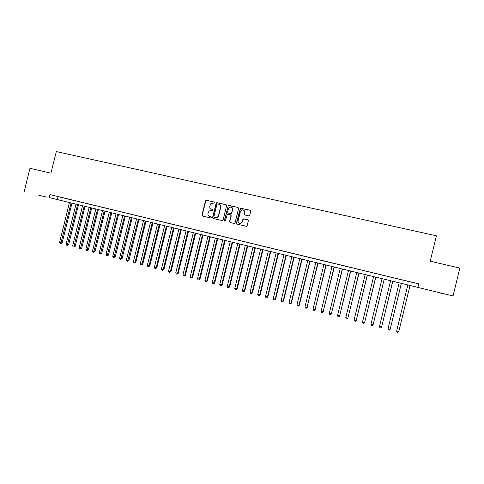 <?xml version="1.0" encoding="UTF-8"?>
<svg xmlns="http://www.w3.org/2000/svg" width="484" height="484" viewBox="0 0 484 484"><rect width="100%" height="100%" fill="white"/><g stroke="black" fill="none" stroke-linecap="round" stroke-linejoin="round"><path stroke-width="0.73" d="M214.878 202.766L214.479 202.088L206.444 200.255L205.494 200.872L202.003 215.065L202.56 216.033L210.588 217.921L211.254 217.491L210.861 216.814L209.82 216.572C208.386 216.07 207.787 215.035 208.017 213.468L209.015 211.024L211.357 210.316L212.887 210.425L212.67 209.451L211.629 209.209C210.195 208.713 209.596 207.684 209.826 206.117L210.661 203.855L214.878 202.766M437.881 292.469L445.068 294.151L437.881 292.469M46.881 197.2L38 194.985L46.881 197.2M248.722 215.888L249.702 215.265L250.694 211.206L250.113 210.219L240.379 208.187L236.404 223.154L236.978 224.134L246.477 226.306L247.142 225.677L248.346 220.771L247.766 219.784L243.416 218.883L242.847 219.488L242.248 221.92L240.59 223.578C238.806 223.65 237.977 222.773 238.092 220.946L240.421 211.454L241.667 209.935C243.652 209.524 244.626 210.346 244.583 212.409L244.196 213.995L244.777 214.975L248.722 215.888M49.967 194.586L418.775 283.872L49.967 194.586L49.217 197.593L453.048 295.954L49.217 197.593M418.775 283.872L417.916 287.399M24.2 191.501L29.966 168.305L50.947 173.181L56.313 151.577L436.386 235.805L430.216 261.215L459.8 268.082L453.048 295.954M226.591 205.694L226.022 204.72L217.007 202.663L216.269 202.893L212.549 217.546L213.111 218.514L222.586 220.595L223.07 220.02L226.591 205.694M228.902 205.379L238.001 207.454L238.582 208.435L235.049 222.834L234.074 223.451L230.178 222.537L229.604 221.557L231.031 215.725L230.457 214.751L227.347 214.218L225.429 220.825L225.066 221.236L224.352 220.577L228.273 205.506L238.001 207.454M397.963 278.923L403.366 280.26L397.963 278.923M380.218 274.628L385.597 275.959L380.218 274.628M362.716 270.393L368.076 271.718L362.716 270.393M345.461 266.212L350.797 267.531L345.461 266.212M328.442 262.092L333.76 263.405L328.442 262.092M311.66 258.026L316.953 259.339L311.66 258.026M295.101 254.021L300.376 255.322L295.101 254.021M278.772 250.065L284.023 251.365L278.772 250.065M262.655 246.162L267.894 247.457L262.655 246.162M246.761 242.315L251.976 243.603L246.761 242.315M231.074 238.515L236.271 239.798L231.074 238.515M215.592 234.764L220.771 236.047L215.592 234.764M200.316 231.068L205.47 232.344L200.316 231.068M185.233 227.419L190.375 228.684L185.233 227.419M170.35 223.814L175.468 225.078L170.35 223.814M155.66 220.256L160.755 221.515L155.66 220.256M141.153 216.741L146.235 218L141.153 216.741M126.832 213.275L131.89 214.527L126.832 213.275M112.687 209.85L117.727 211.097L112.687 209.85M98.724 206.468L103.745 207.709L98.724 206.468M84.936 203.129L89.933 204.363L84.936 203.129M71.311 199.832L76.297 201.066L71.311 199.832M57.862 196.577L62.823 197.799L57.862 196.577M64.566 198.198L69.539 199.426L64.566 198.198M78.099 201.477L83.097 202.711L78.099 201.477M91.809 204.792L96.818 206.033L91.809 204.792M105.687 208.156L110.715 209.397L105.687 208.156M119.736 211.556L124.787 212.803L119.736 211.556M133.971 215.005L139.041 216.257L133.971 215.005M148.382 218.496L153.47 219.748L148.382 218.496M162.981 222.029L168.087 223.287L162.981 222.029M177.767 225.611L182.898 226.875L177.767 225.611M192.753 229.234L197.895 230.511L192.753 229.234M207.926 232.913L213.093 234.189L207.926 232.913M223.305 236.634L228.496 237.916L223.305 236.634M238.89 240.409L244.093 241.697L238.89 240.409M254.681 244.232L259.908 245.521L254.681 244.232M270.683 248.104L275.934 249.405L270.683 248.104M286.909 252.037L292.173 253.338L286.909 252.037M303.353 256.018L308.641 257.325L303.353 256.018M320.021 260.053L325.327 261.366L320.021 260.053M336.924 264.143L342.249 265.462L336.924 264.143M354.058 268.293L359.406 269.618L354.058 268.293M371.434 272.504L376.806 273.829L371.434 272.504M389.057 276.769L394.448 278.1L389.057 276.769M406.935 281.095L412.35 282.408L406.935 281.095M205.9 200.334L205.803 200.721M418.563 284.054L417.734 287.484M58.062 196.746L57.336 199.686M212.857 209.536L211.859 209.306M211.024 216.886L210.056 216.657M214.684 202.185L206.68 200.358L205.833 200.733L202.245 215.156L202.608 216.046M226.276 204.835L217.237 202.766L216.493 202.996L212.778 217.631L213.148 218.526M217.57 203.964L216.905 204.399L213.825 216.923L214.218 217.606L217.116 217.594L218.387 215.894L220.492 207.315C220.722 205.742 220.117 204.708 218.677 204.218L217.57 203.964M219.24 204.423C220.456 205.016 220.952 206.015 220.716 207.418L218.611 215.979L217.346 217.679L214.448 217.691M230.686 214.842L231.243 215.816L229.815 221.636L230.19 222.537M229.113 205.482L228.152 206.099L224.576 220.656L224.806 221.267M232.52 209.681C232.495 207.467 231.443 206.698 229.374 207.364L228.4 208.737L227.583 212.065L228.158 213.039L231.255 213.571L232.731 209.778C232.925 208.61 232.514 207.769 231.491 207.267M232.731 209.778L231.467 213.662L228.369 213.129M243.561 209.996L244.783 212.506L244.39 214.085L244.729 214.963M239.465 223.523L240.796 223.656L242.248 221.92M247.989 219.881L243.615 218.968L243.047 219.573L242.448 221.999M250.379 210.34L240.584 208.283L236.609 223.233L236.985 224.14M69.43 202.669L59.593 242.345L61.214 242.774L62.133 242.901L71.953 203.286M62.133 242.901L60.772 243.627L71.057 203.068M60.772 243.627L60.125 243.452L59.593 242.345M75.958 204.26L66.102 244.057L67.73 244.487L68.637 244.608L78.481 204.877M68.637 244.608L67.282 245.34L77.597 204.659M67.282 245.34L66.629 245.17L66.102 244.057M82.528 205.863L72.642 245.775L74.288 246.211L75.177 246.326L85.045 206.474M75.177 246.326L73.828 247.064L84.18 206.263M73.828 247.064L73.169 246.888L72.642 245.775M89.141 207.473L79.231 247.512L80.882 247.941L81.754 248.056L91.651 208.084M81.754 248.056L80.411 248.8L90.798 207.878M80.411 248.8L79.751 248.625L79.231 247.512M95.79 209.094L85.856 249.254L87.513 249.69L88.372 249.798L98.294 209.705M88.372 249.798L87.041 250.543L97.459 209.499M87.041 250.543L86.376 250.367L85.856 249.254M102.481 210.721L92.517 251.002L94.186 251.444L95.033 251.547L104.98 211.333M95.033 251.547L93.702 252.297L104.163 211.133M93.702 252.297L93.037 252.122L92.517 251.002M109.215 212.361L99.22 252.769L100.902 253.211L101.731 253.307L111.707 212.972M101.731 253.307L100.412 254.064L110.903 212.772M100.412 254.064L99.74 253.888L99.22 252.769M115.985 214.013L105.966 254.542L107.66 254.983L108.47 255.08L118.471 214.618M108.47 255.08L107.158 255.842L117.685 214.424M107.158 255.842L106.48 255.667L105.966 254.542M122.797 215.67L112.754 256.326L114.454 256.774L115.252 256.865L125.283 216.275M115.252 256.865L113.946 257.633L124.509 216.088M113.946 257.633L113.268 257.452L112.754 256.326M129.651 217.34L119.578 258.117L121.296 258.571L122.077 258.656L132.132 217.945M122.077 258.656L120.776 259.43L131.376 217.764M120.776 259.43L120.093 259.249L119.578 258.117M136.548 219.022L126.451 259.926L128.175 260.38L128.938 260.465L139.023 219.627M128.938 260.465L127.649 261.239L138.279 219.446M127.649 261.239L126.959 261.058L126.451 259.926M143.488 220.716L133.36 261.741L135.096 262.201L135.847 262.28L145.956 221.315M135.847 262.28L134.564 263.06L135.096 262.201L145.23 221.14M134.564 263.06L133.868 262.879L133.36 261.741M150.47 222.416L140.318 263.574L142.066 264.034L142.792 264.107L152.932 223.015M142.792 264.107L141.516 264.893L142.066 264.034L152.224 222.84M141.516 264.893L140.82 264.712L140.318 263.574M157.494 224.128L147.317 265.413L149.072 265.873L149.786 265.946L159.95 224.727M149.786 265.946L148.515 266.738L149.072 265.873L159.26 224.558M148.515 266.738L147.814 266.551L147.317 265.413M164.566 225.846L154.36 267.265L156.126 267.731L156.822 267.791L167.01 226.445M156.822 267.791L155.564 268.59L156.126 267.731L166.339 226.282M155.564 268.59L154.856 268.408L154.36 267.265M171.681 227.583L161.444 269.128L163.223 269.594L163.901 269.655L174.119 228.176M163.901 269.655L162.648 270.459L163.223 269.594L173.466 228.018M162.648 270.459L161.94 270.272L161.444 269.128M178.838 229.325L168.571 271.004L170.362 271.476L171.021 271.524L181.27 229.918M171.021 271.524L169.781 272.335L170.362 271.476L180.635 229.761M169.781 272.335L169.067 272.147L168.571 271.004M186.037 231.08L175.746 272.891L177.549 273.363L178.191 273.412L188.464 231.673M178.191 273.412L176.956 274.228L177.549 273.363L187.846 231.521M176.956 274.228L176.237 274.035L175.746 272.891M193.285 232.846L182.964 274.785L184.779 275.263L185.402 275.305L195.705 233.439M185.402 275.305L184.18 276.128L184.779 275.263L195.106 233.288M184.18 276.128L183.454 275.94L182.964 274.785M200.582 234.625L190.23 276.697L192.051 277.175L192.662 277.217L202.99 235.212M192.662 277.217L191.446 278.046L192.051 277.175L202.409 235.067M191.446 278.046L190.714 277.852L190.23 276.697M207.92 236.41L197.539 278.621L199.378 279.105L199.965 279.135L210.322 236.997M199.965 279.135L198.755 279.97L199.378 279.105L209.76 236.864M198.755 279.97L198.023 279.776L197.539 278.621M215.307 238.213L204.901 280.557L206.747 281.041L207.315 281.065L217.703 238.793M207.315 281.065L206.117 281.906L206.747 281.041L217.159 238.66M206.117 281.906L205.379 281.712L204.901 280.557M222.737 240.022L212.301 282.499L214.164 282.989L214.714 283.013L225.133 240.602M214.714 283.013L213.523 283.86L214.164 282.989L224.606 240.475M213.523 283.86L212.778 283.66L212.301 282.499M230.221 241.843L219.754 284.459L221.624 284.955L222.156 284.967L232.604 242.423M222.156 284.967L220.976 285.82L221.624 284.955L232.096 242.302M220.976 285.82L220.226 285.627L219.754 284.459M237.747 243.682L227.256 286.431L229.138 286.927L229.652 286.939L240.124 244.257M229.652 286.939L228.478 287.798L229.138 286.927L239.634 244.142M228.478 287.798L227.722 287.599L227.256 286.431M245.321 245.527L234.8 288.416L236.694 288.918L237.19 288.924L247.693 246.102M237.19 288.924L236.029 289.789L236.694 288.918L247.227 245.987M236.029 289.789L235.266 289.589L234.8 288.416M252.951 247.384L242.399 290.412L244.305 290.914L244.777 290.914L255.31 247.959M244.777 290.914L243.621 291.785L244.305 290.914L254.862 247.85M243.621 291.785L242.865 291.586L242.399 290.412M260.622 249.254L250.04 292.427L251.964 292.929L252.418 292.923L262.975 249.829M252.418 292.923L251.275 293.8L251.964 292.929L262.552 249.72M251.275 293.8L250.506 293.6L250.04 292.427M268.348 251.136L257.736 294.447L259.672 294.956L260.102 294.944L270.695 251.704M260.102 294.944L258.97 295.827L259.672 294.956L270.29 251.607M258.97 295.827L258.196 295.627L257.736 294.447M276.122 253.029L265.486 296.486L267.428 296.994L267.84 296.976L278.463 253.598M267.84 296.976L266.714 297.872L267.428 296.994L278.076 253.507M266.714 297.872L265.94 297.666L265.486 296.486M283.951 254.935L273.279 298.537L275.239 299.051L275.626 299.027L286.28 255.504M275.626 299.027L274.513 299.923L275.239 299.051L285.917 255.413M274.513 299.923L273.732 299.717L273.279 298.537M291.828 256.853L281.125 300.6L283.098 301.115L283.467 301.084L294.145 257.421M283.467 301.084L282.366 301.992L283.098 301.115L293.806 257.337M282.366 301.992L281.573 301.786L281.125 300.6M299.759 258.789L289.027 302.675L291.011 303.196L291.356 303.159L302.07 259.351M291.356 303.159L290.261 304.073L291.011 303.196L301.75 259.273M290.261 304.073L289.468 303.861L289.027 302.675M307.739 260.731L296.976 304.769L298.973 305.289L299.3 305.247L310.038 261.293M299.3 305.247L298.217 306.166L298.973 305.289L309.742 261.221M298.217 306.166L297.418 305.955L296.976 304.769M315.774 262.691L304.981 306.868L306.989 307.401L318.067 263.248M307.292 307.352L306.221 308.278L306.989 307.401L317.788 263.181M306.221 308.278L305.416 308.066L304.981 306.868M323.863 264.657L313.039 308.992L315.06 309.524L326.143 265.214M315.338 309.464L314.279 310.395L315.06 309.524L325.889 265.153M314.279 310.395L313.469 310.184L313.039 308.992M332.006 266.642L321.146 311.121L323.185 311.66L334.275 267.198M323.439 311.593L322.392 312.537L323.185 311.66L334.045 267.144M322.392 312.537L321.576 312.319L321.146 311.121M340.198 268.638L329.314 313.269L331.365 313.807L342.46 269.195M331.594 313.741L330.56 314.685L331.365 313.807L342.255 269.14M330.56 314.685L329.737 314.467L329.314 313.269M348.45 270.653L337.529 315.429L339.593 315.973L350.706 271.197M339.804 315.901L338.782 316.851L339.593 315.973L350.519 271.155M338.782 316.851L337.953 316.633L337.529 315.429M356.756 272.673L345.806 317.607L347.881 318.151L359.001 273.224M348.069 318.073L347.058 319.029L347.881 318.151L358.844 273.182M347.058 319.029L346.229 318.811L345.806 317.607M365.118 274.712L354.137 319.797L356.23 320.347L367.35 275.257M356.393 320.257L355.389 321.225L356.23 320.347L367.217 275.227M355.389 321.225L354.554 321.007L354.137 319.797M373.539 276.763L362.522 321.999L364.627 322.556L375.759 277.308M364.767 322.459L363.78 323.433L364.627 322.556L375.651 277.278M363.78 323.433L362.939 323.215L362.522 321.999M382.015 278.826L370.968 324.226L373.091 324.782L384.229 279.365M373.2 324.679L372.226 325.659L373.091 324.782L384.145 279.347M372.226 325.659L371.379 325.436L370.968 324.226M390.552 280.908L379.474 326.458L381.604 327.021L392.754 281.446M379.474 326.458L379.873 327.674L380.726 327.898L381.604 327.021L392.693 281.428M399.143 283.001L388.029 328.709L390.183 329.277L401.333 283.533M388.029 328.709L388.434 329.931L389.293 330.155L390.183 329.277L401.303 283.527M398.852 331.419L409.972 285.639L398.852 331.419M407.794 285.112L396.65 330.977L398.816 331.546L397.915 332.423L397.049 332.199L396.65 330.977"/></g></svg>
